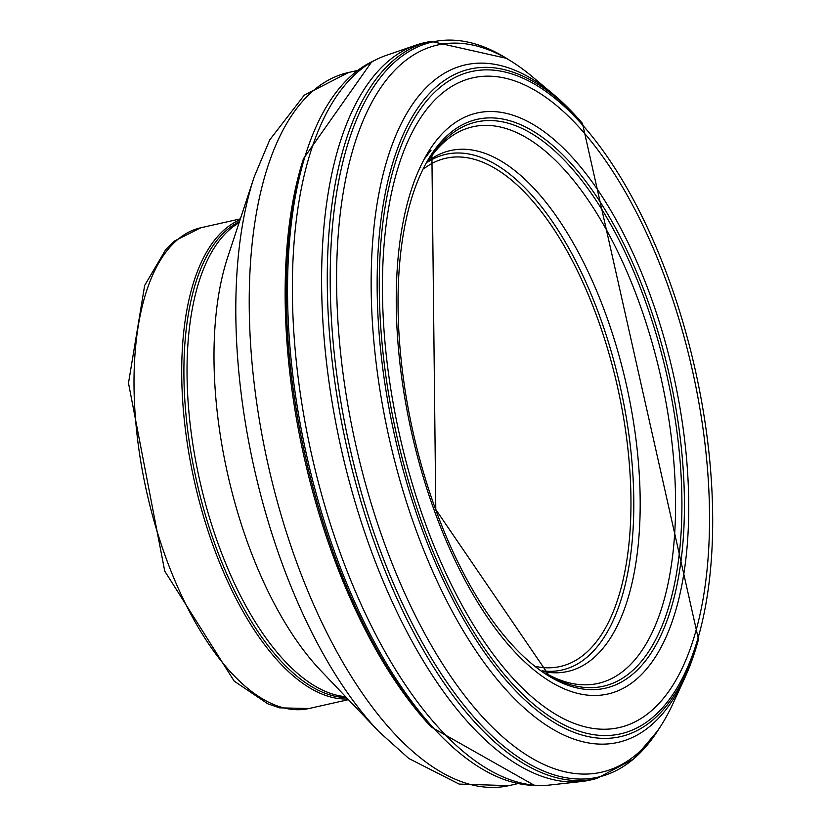 <?xml version="1.0" encoding="UTF-8"?>
<svg xmlns="http://www.w3.org/2000/svg" width="827" height="827" viewBox="0 0 827 827"><rect width="100%" height="100%" fill="white"/><g stroke="black" fill="none" stroke-linecap="round" stroke-linejoin="round"><path stroke-width="1.24" d="M579.52 120.039L582.466 123.378L698.515 639.54L697.275 643.819A347.278 156.313 -102.7 0 1 684.642 678.305L673.085 703.374A372.75 167.778 -102.7 0 1 660.742 726.085A372.75 167.778 -102.7 0 1 637.617 753.397A372.75 167.778 -102.7 0 1 380.989 533.591A372.75 167.778 -102.7 0 1 351.516 154.504A372.75 167.778 -102.7 0 1 511.034 61.167A372.75 167.778 -102.7 0 1 532.092 76.508M596.67 778.527L591.067 779.871A377.877 170.083 -102.7 0 1 581.588 781.515A377.877 170.083 -102.7 0 1 366.857 538.615A377.877 170.083 -102.7 0 1 416.012 45.113A377.877 170.083 -102.7 0 1 425.274 42.539L430.929 41.35A377.794 170.042 -102.7 0 0 372.336 536.806A377.794 170.042 -102.7 0 0 596.67 778.527L633.854 758.886L657.878 730.551A376.823 169.607 -102.7 0 1 634.464 758.183A376.823 169.607 -102.7 0 1 375.034 535.844A376.823 169.607 -102.7 0 1 345.293 152.675A376.823 169.607 -102.7 0 1 506.548 58.366M581.588 781.515L549.996 784.999A374.331 168.481 -102.7 0 1 540.103 785.464A374.331 168.481 -102.7 0 1 338.357 547.722A374.331 168.481 -102.7 0 1 376.843 59.296A374.331 168.481 -102.7 0 1 385.961 55.492M431.187 727.016L428.272 723.801A366.526 164.976 -102.7 0 1 387.418 669.064A366.526 164.976 -102.7 0 1 330.841 549.624A366.526 164.976 -102.7 0 1 288.664 229.844A366.526 164.976 -102.7 0 1 302.155 162.888L303.426 158.743A371.488 167.209 -102.7 0 0 332.175 549.552A371.488 167.209 -102.7 0 0 431.187 727.016L534.407 785.371A372.977 167.881 -102.7 0 1 333.612 549.19A372.977 167.881 -102.7 0 1 371.726 61.818L303.426 158.743M428.407 160.945A266.976 120.163 -102.7 0 1 608.372 321.517A266.976 120.163 -102.7 0 1 599.296 652.472A266.976 120.163 -102.7 0 1 543.194 671.524M430.464 157.637A285.305 128.412 -102.7 0 1 437.607 148.653A285.305 128.412 -102.7 0 1 637.431 297.875A285.305 128.412 -102.7 0 1 629.636 665.415A285.305 128.412 -102.7 0 1 556.778 678.698A285.305 128.412 -102.7 0 1 546.482 673.633M434.299 510.538A297.834 134.057 -102.7 0 1 444.533 131.4A297.834 134.057 -102.7 0 1 651.345 298.278A297.834 134.057 -102.7 0 1 639.716 676.3A297.834 134.057 -102.7 0 1 434.299 510.538M423.01 516.854A333.064 149.914 -102.7 0 1 438.661 96.304A333.064 149.914 -102.7 0 1 669.684 290.628A333.064 149.914 -102.7 0 1 652.462 709.866A333.064 149.914 -102.7 0 1 423.01 516.854M420.333 518.209A339.494 152.799 -102.7 0 1 436.935 90.081A339.494 152.799 -102.7 0 1 672.372 289.326A339.494 152.799 -102.7 0 1 654.167 716.099A339.494 152.799 -102.7 0 1 420.333 518.209M684.642 678.305A347.278 156.313 -102.7 0 1 652.058 724.483A347.278 156.313 -102.7 0 1 412.9 521.227A347.278 156.313 -102.7 0 1 389.062 153.626A347.278 156.313 -102.7 0 1 553.294 94.247A347.278 156.313 -102.7 0 1 579.686 120.225M240.057 219.775A246.384 110.901 77.3 0 0 194.5 481.727A246.384 110.901 77.3 0 0 347.785 698.97M239.448 221.615A245.299 110.404 77.3 0 0 196.63 481.252A245.299 110.404 77.3 0 0 346.451 697.564M419.765 168.16A264.32 118.964 -102.7 0 1 420.871 167.199M427.745 162.061A264.32 118.964 -102.7 0 1 603.607 327.327A264.32 118.964 -102.7 0 1 593.693 650.808A264.32 118.964 -102.7 0 1 542.13 670.8M431.901 155.466A289.212 130.17 -102.7 0 1 638.92 284.178A289.212 130.17 -102.7 0 1 634.919 668.402A289.212 130.17 -102.7 0 1 548.704 674.987L435.798 509.515L431.901 155.455L428.996 159.756M435.684 509.628A291.611 131.255 -102.7 0 1 444.905 137.768A291.611 131.255 -102.7 0 1 647.438 299.715A291.611 131.255 -102.7 0 1 636.852 670.48A291.611 131.255 -102.7 0 1 435.684 509.628M698.515 639.529A342.202 154.029 -102.7 0 1 654.095 718.89A342.202 154.029 -102.7 0 1 418.4 519.036A342.202 154.029 -102.7 0 1 401.074 139.525A342.202 154.029 -102.7 0 1 582.621 123.564M240.347 218.876L200.951 227.735A246.384 110.901 77.3 0 0 146.792 492.447A246.384 110.901 77.3 0 0 309.04 708.512L348.446 699.652M536.206 666.531A260.505 117.248 77.3 0 0 586.974 652.017A260.505 117.248 77.3 0 0 601.663 330.138A260.505 117.248 77.3 0 0 424.22 168.45M239.065 222.783A245.299 110.404 77.3 0 0 199.752 480.549A245.299 110.404 77.3 0 0 345.603 696.675M227.704 257.228A264.857 119.212 77.3 0 0 320.597 670.408L378.973 731.73A355.693 160.097 77.3 0 1 254.22 176.823L227.704 257.228M254.22 176.823L269.757 139.835L304.243 95.208L348.529 72.497A365.472 164.501 77.3 0 0 268.196 465.156A365.472 164.501 77.3 0 0 508.863 785.65L459.13 784.079L408.848 758.504L378.973 731.73M511.282 61.312L506.786 58.521M660.742 726.096L657.878 730.551M506.506 58.345L430.929 41.35M416.022 45.113L385.971 55.481M376.843 59.296L371.726 61.818M553.335 94.288L532.164 76.57M534.407 785.371L540.103 785.464M200.951 227.735L174.642 240.926L165.772 249.547L144.663 285.439L128.485 383.066L164.728 571.095L234.206 681.138L267.814 703.818L279.567 707.84L309.04 708.512M430.991 150.307L424.292 159.063M508.863 785.65L518.043 783.582M348.529 72.497L357.709 70.429"/></g></svg>
